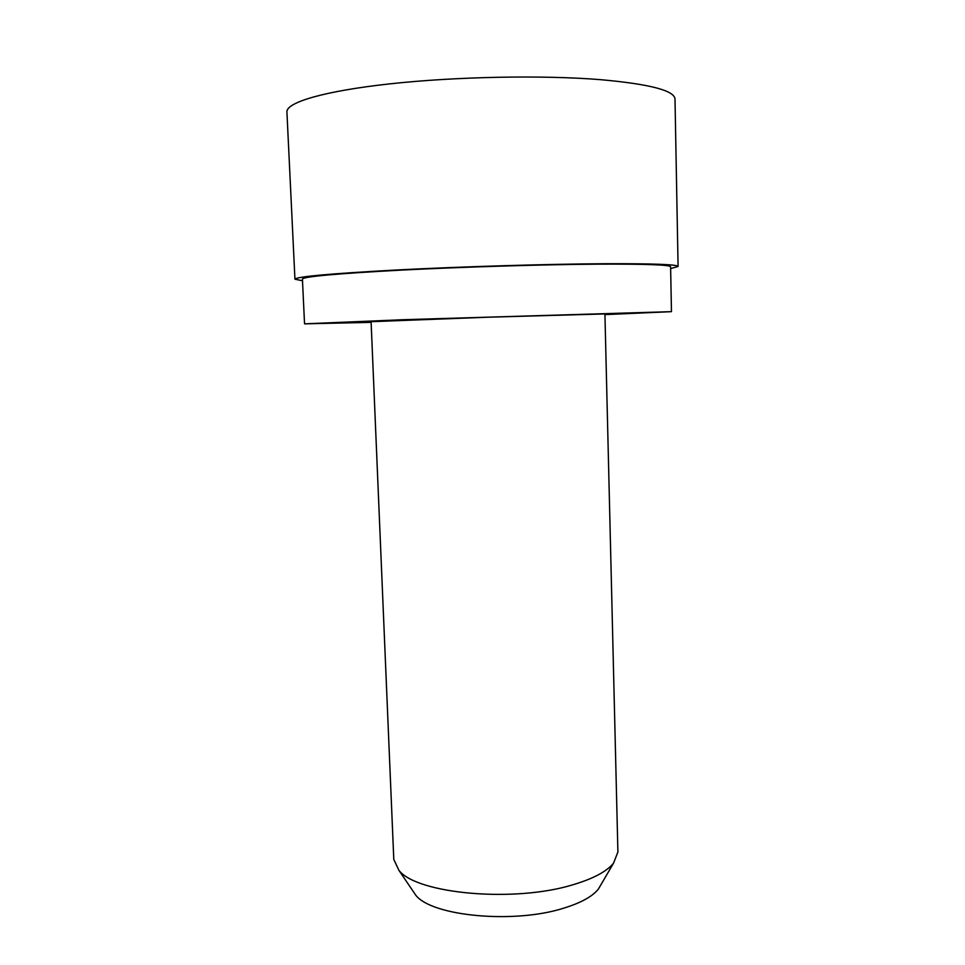 <?xml version="1.0" encoding="UTF-8"?>
<svg xmlns="http://www.w3.org/2000/svg" width="965" height="965" viewBox="0 0 965 965"><rect width="100%" height="100%" fill="white"/><g stroke="black" fill="none" stroke-linecap="round" stroke-linejoin="round"><path stroke-width="1.45" d="M670.639 268.572L678.081 266.497C677.756 264.47 653.353 263.554 604.898 263.722C547.939 264.048 462.778 266.581 397.64 269.935C330.549 273.565 296.315 276.666 294.94 279.199L302.503 280.779M604.934 314.614L671.459 311.659L670.603 266.798C670.241 264.856 646.659 263.964 599.844 264.145C545.044 264.47 463.49 266.907 401.042 270.116C336.676 273.602 303.806 276.569 302.419 279.018L304.542 323.842L371.115 322.37M671.459 311.659L403.008 319.717L304.542 323.842M604.922 313.939L487.976 317.208L371.091 321.695L393.792 859.441L398.931 870.358C417.049 894.024 514.96 902.902 573.427 884.603C593.282 878.657 606.635 871.54 613.499 863.241L617.902 851.999L604.922 313.939M601.448 883.844L598.3 889.211C592.269 896.594 580.809 902.89 563.934 908.101C514.357 924.084 432.043 916.292 415.819 895.267L412.32 890.116M678.081 266.497L675.005 99.093C674.559 90.553 649.722 84.076 600.483 79.661C542.583 74.98 456.119 76.621 390.198 83.822C324.131 91.024 286.123 102.435 286.919 111.964L294.94 279.199M598.3 889.211L613.499 863.241M415.819 895.267L398.931 870.358"/></g></svg>
